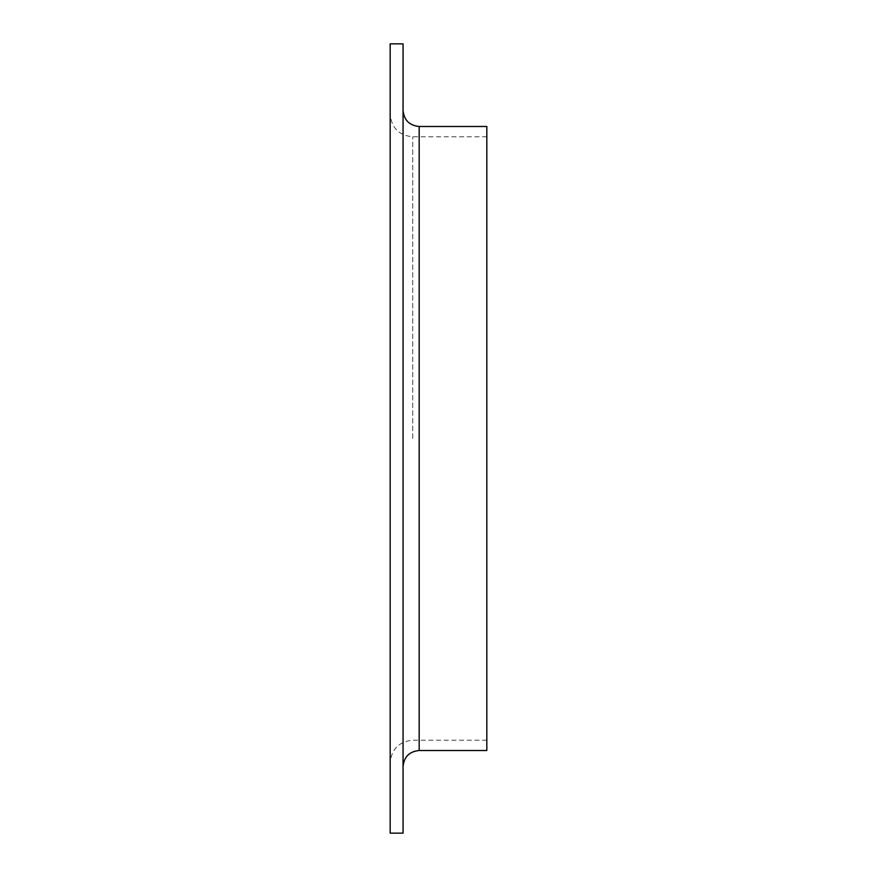 <?xml version="1.0" encoding="UTF-8"?>
<svg xmlns="http://www.w3.org/2000/svg" width="877" height="877" viewBox="0 0 877 877"><rect width="100%" height="100%" fill="white"/><g stroke="black" fill="none" stroke-linecap="round" stroke-linejoin="round"><path stroke-width="0.66" stroke-dasharray="4.38 3.29" d="M390.287 80.432L390.287 107.334L390.177 80.432M390.287 89.86L390.177 94.267M390.177 88.467L390.177 87.152M390.287 85.069L390.287 75.005L390.177 85.069M390.177 85.431L390.177 84.104M390.177 72.572L390.177 71.278M390.287 93.894L390.287 86.319L390.177 93.477M390.287 94.267L390.177 98.553L390.177 93.894M390.177 438.5L390.177 114.24L390.177 438.5M390.177 43.85L390.177 833.15M390.177 89.816L390.177 90.901M390.177 83.337L390.177 74.633L390.287 83.337M390.177 72.451L390.177 71.158M390.177 76.54L390.177 91.153L390.287 76.54M390.177 96.119L390.177 79.599L390.177 96.119M390.287 82.657L390.177 86.966M390.177 86.308L390.177 102.028L390.177 86.308M390.287 90.671L390.287 102.028L390.177 90.671M403.058 43.85L403.058 833.15M486.823 438.5L486.823 136.79L486.823 438.5M486.823 126.485L486.823 750.515M403.058 438.5L403.058 110.381L403.058 438.5M390.287 91.087L390.177 95.79L390.177 91.098M390.287 93.477L390.287 90.901M390.287 94.793L390.287 81.112L390.177 94.749M390.287 84.104L390.177 85.497M390.177 79.511L390.177 82.657M390.287 71.278L390.177 72.495M390.287 72.495L390.177 73.8M390.287 73.8L390.287 72.572M390.287 71.158L390.177 72.385M390.287 72.385L390.177 73.69M390.287 73.69L390.287 72.451M390.287 87.152L390.177 87.985M390.287 87.985L390.177 89.301M390.287 89.301L390.287 88.467M390.287 86.966L390.287 79.533M390.177 81.112L390.177 94.705L390.287 81.112M412.727 438.5L412.727 136.79L412.727 438.5M419.173 126.485L419.173 750.515M486.823 136.79L412.727 136.79C399.035 135.464 391.515 127.943 390.177 114.24M486.823 740.21L412.727 740.21C399.035 741.536 391.515 749.057 390.177 762.76"/><path stroke-width="1.32" d="M390.177 438.5L390.177 43.85L403.058 43.85L403.058 833.15L390.177 833.15L390.177 438.5M419.173 126.485L419.173 750.515L486.823 750.515L486.823 126.485L419.173 126.485C409.384 125.532 404.012 120.16 403.058 110.381M419.173 750.515C409.384 751.468 404.012 756.84 403.058 766.619"/></g></svg>

